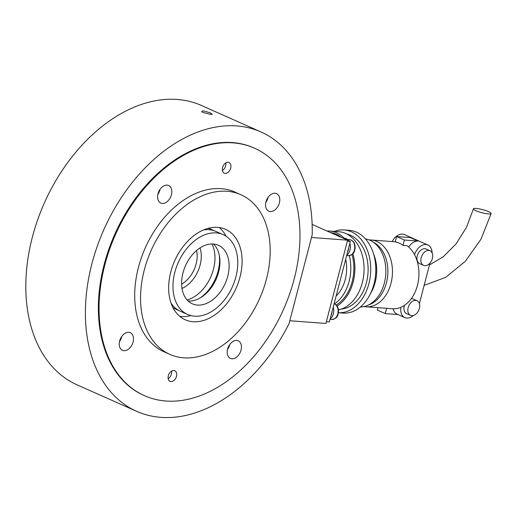 <?xml version="1.0" encoding="UTF-8"?>
<svg xmlns="http://www.w3.org/2000/svg" width="517" height="517" viewBox="0 0 517 517"><rect width="100%" height="100%" fill="white"/><g stroke="black" fill="none" stroke-linecap="round" stroke-linejoin="round"><path stroke-width="0.78" d="M254.513 148.192L253.828 147.888A135.422 91.981 114 0 0 232.45 142.569A135.422 91.981 114 0 0 108.841 249.252A135.422 91.981 114 0 0 143.829 395.395L144.514 395.699A135.422 91.981 114 0 0 165.892 401.018A135.422 91.981 114 0 0 289.501 294.335A135.422 91.981 114 0 0 254.513 148.192A135.422 91.981 114 0 0 233.135 142.873A135.422 91.981 114 0 0 109.52 249.556A135.422 91.981 114 0 0 144.514 395.699M266.895 199.31A9.61 6.527 -66 0 1 266.507 200.182A9.61 6.527 114 0 0 266.895 199.31M158.945 191.206A9.61 6.527 -66 0 1 158.557 192.072A9.61 6.527 114 0 0 158.945 191.206M228.553 346.519A9.61 6.527 -66 0 1 228.165 347.392A9.61 6.527 114 0 0 228.553 346.519M120.603 338.409A9.61 6.527 -66 0 1 120.215 339.281A9.61 6.527 114 0 0 120.603 338.409M202.483 110.916L203.091 110.935A5.823 1.008 -165.4 0 1 203.801 111.013L210.309 112.809L212.293 114.373L210.904 114.412L203.019 112.48L201.624 111.646L202.483 110.916A5.823 1.008 -165.4 0 1 203.091 110.942L203.801 111.013M289.035 323.72A152.896 103.846 -66 0 1 136.734 411.364A152.896 103.846 -66 0 1 103.93 229.464A152.896 103.846 -66 0 1 260.923 131.919A152.896 103.846 -66 0 1 312.184 234.854L289.035 323.72M260.923 131.919L201.346 105.442A152.896 103.846 114 0 0 44.352 202.987A152.896 103.846 114 0 0 77.156 384.887L136.734 411.364M179.774 316.359A49.509 33.624 114 0 0 181.364 316.527A49.509 33.624 114 0 0 190.805 315.57M217.663 227.357A49.509 33.624 114 0 0 172.471 266.365A49.509 33.624 114 0 0 185.267 319.79A49.509 33.624 114 0 0 193.08 321.736A49.509 33.624 114 0 0 238.272 282.734A49.509 33.624 114 0 0 225.483 229.302A49.509 33.624 114 0 0 217.663 227.357M183.684 357.822A87.373 59.339 114 0 0 263.431 288.997A87.373 59.339 114 0 0 240.857 194.709A87.373 59.339 114 0 0 227.066 191.277A87.373 59.339 114 0 0 147.313 260.103A87.373 59.339 114 0 0 169.893 354.391A87.373 59.339 114 0 0 183.684 357.822M240.857 194.709L234.996 192.104A87.373 59.339 114 0 0 221.205 188.673A87.373 59.339 114 0 0 141.458 257.498A87.373 59.339 114 0 0 164.031 351.786L169.893 354.391M159.999 189.713A9.61 6.527 114 0 0 160.115 189.222A9.61 6.527 -66 0 1 159.999 189.713A9.61 6.527 -66 0 1 157.872 194.269A9.61 6.527 114 0 0 159.999 189.713M157.995 193.785A9.61 6.527 -66 0 1 168.613 185.506A9.61 6.527 -66 0 1 171.424 194.793A9.61 6.527 -66 0 1 160.806 203.071A9.61 6.527 -66 0 1 157.995 193.785M123.977 350.655A9.61 6.527 -66 0 1 122.464 350.274A9.61 6.527 -66 0 1 119.976 339.902A9.61 6.527 -66 0 1 128.752 332.334A9.61 6.527 -66 0 1 130.271 332.709A9.61 6.527 -66 0 1 132.753 343.081A9.61 6.527 -66 0 1 123.977 350.655M227.48 349.582A9.61 6.527 114 0 0 229.606 345.026A9.61 6.527 114 0 0 229.722 344.542A9.61 6.527 -66 0 1 229.606 345.026A9.61 6.527 -66 0 1 227.48 349.582M241.032 350.106A9.61 6.527 -66 0 1 230.414 358.384A9.61 6.527 -66 0 1 227.596 349.098A9.61 6.527 -66 0 1 238.221 340.819A9.61 6.527 -66 0 1 241.032 350.106M265.828 202.38A9.61 6.527 114 0 0 268.071 197.332A9.61 6.527 -66 0 1 265.828 202.38M275.044 193.235A9.61 6.527 -66 0 1 276.563 193.61A9.61 6.527 -66 0 1 279.044 203.982A9.61 6.527 -66 0 1 270.275 211.556A9.61 6.527 -66 0 1 268.756 211.175A9.61 6.527 -66 0 1 266.274 200.809A9.61 6.527 -66 0 1 275.044 193.235M222.556 167.547A5.823 3.955 -66 0 1 228.992 162.532A5.823 3.955 -66 0 1 230.698 168.161A5.823 3.955 -66 0 1 224.262 173.176A5.823 3.955 -66 0 1 222.556 167.547M176.471 376.337A5.823 3.955 -66 0 1 170.035 381.359A5.823 3.955 -66 0 1 168.329 375.73A5.823 3.955 -66 0 1 174.765 370.708A5.823 3.955 -66 0 1 176.471 376.337M119.53 341.478A9.61 6.527 114 0 0 121.773 336.431A9.61 6.527 -66 0 1 119.53 341.478M226.065 236.243A49.509 33.624 114 0 0 219.253 227.532M200.182 297.934A34.949 23.737 114 0 0 219.253 255.023M187.089 299.925A34.949 23.737 114 0 0 210.755 276.938A34.949 23.737 114 0 0 211.957 243.966M289.811 320.747L325.91 323.455L347.605 240.185L312.132 224.417M311.499 237.471L347.605 240.185M225.774 162.939A5.823 3.955 -66 0 1 225.787 165.065A5.823 3.955 -66 0 1 223.997 169.098A5.823 3.955 -66 0 1 222.4 170.513M171.547 371.116A5.823 3.955 -66 0 1 171.56 373.248A5.823 3.955 -66 0 1 169.77 377.281A5.823 3.955 -66 0 1 168.174 378.696M349.86 243.281A9.028 6.437 94.3 0 1 349.99 249.982A9.028 6.437 94.3 0 1 346.758 255.185M348.736 247.604A9.028 6.437 94.3 0 1 348.361 249.86A9.028 6.437 94.3 0 1 347.605 251.941M348.542 240.644A9.028 6.437 94.3 0 0 344.613 238.285L343.075 238.169A9.028 6.437 94.3 0 1 345.899 239.429M333.232 307.124A9.028 6.437 94.3 0 1 333.362 313.825A9.028 6.437 94.3 0 1 330.13 319.028M332.101 311.447A9.028 6.437 94.3 0 1 331.733 313.703A9.028 6.437 94.3 0 1 330.977 315.784M188.123 300.991A32.035 21.759 114 0 0 188.24 301.004A32.035 21.759 114 0 0 216.106 279.232A32.035 21.759 114 0 0 213.443 244.024M213.327 244.018A32.035 21.759 114 0 0 184.084 269.254A32.035 21.759 114 0 0 192.363 303.822A32.035 21.759 114 0 0 197.423 305.082A32.035 21.759 114 0 0 226.659 279.846A32.035 21.759 114 0 0 218.381 245.271A32.035 21.759 114 0 0 213.327 244.018M194.528 316.184A43.686 29.669 114 0 0 234.401 281.771A43.686 29.669 114 0 0 223.111 234.628A43.686 29.669 114 0 0 216.216 232.915A43.686 29.669 114 0 0 176.342 267.328A43.686 29.669 114 0 0 187.632 314.465A43.686 29.669 114 0 0 194.528 316.184M223.111 234.628L215.886 231.416A43.686 29.669 114 0 0 208.991 229.697A43.686 29.669 114 0 0 203.549 229.929M213.838 230.634A43.686 29.669 114 0 0 211.886 229.638A43.686 29.669 114 0 0 208.021 228.365M211.886 229.638L211.395 229.419A43.686 29.669 114 0 0 208.222 228.314M172.962 307.647A43.686 29.669 114 0 0 175.909 309.263L176.4 309.476A43.686 29.669 114 0 0 178.449 310.258M172.872 307.466A43.686 29.669 114 0 0 176.4 309.476M171.037 303.098A43.686 29.669 114 0 0 180.407 311.253L187.632 314.465M488.681 211.66A9.177 1.59 -165.4 0 1 491.15 213.489A9.177 1.59 -165.4 0 1 485.405 213.502A9.177 1.59 -165.4 0 1 475.86 210.697A9.177 1.59 -165.4 0 1 473.398 208.868A9.177 1.59 -165.4 0 1 479.143 208.855A9.177 1.59 -165.4 0 1 488.681 211.66M336.121 296.021A32.035 22.851 -85.7 0 0 345.692 259.282M334.512 303.893A37.857 27.007 -85.7 0 0 349.285 255.644M336.179 304.998A37.857 27.007 -85.7 0 0 351.974 254.545M341.453 237.452A37.857 27.007 -85.7 0 0 336.199 234.169A37.857 27.007 -85.7 0 0 330.499 232.585M337.052 306.025A39.318 28.041 -85.7 0 0 352.878 253.718M344.251 238.259A39.318 28.041 -85.7 0 0 336.561 232.779A39.318 28.041 -85.7 0 0 329.743 231.047A39.318 28.041 -85.7 0 0 327.002 231.028M338.448 309.819A39.318 28.041 -85.7 0 0 363.826 274.133A39.318 28.041 -85.7 0 0 345.718 233.464A39.318 28.041 -85.7 0 0 338.9 231.732L329.743 231.047M341.272 309.063A37.857 27.007 -85.7 0 0 367.716 275.91A37.857 27.007 -85.7 0 0 350.442 235.235A37.857 27.007 -85.7 0 0 346.907 234.039M344.154 229.936L349.24 230.317A41.502 29.598 -85.7 0 1 356.439 232.152A41.502 29.598 -85.7 0 1 375.038 279.057A41.502 29.598 -85.7 0 1 343.023 313.089L338.422 312.74A41.502 29.598 -85.7 0 0 370.004 278.34A41.502 29.598 -85.7 0 0 351.347 231.765A41.502 29.598 -85.7 0 0 344.154 229.936A41.502 29.598 -85.7 0 0 334.538 231.403M370.527 293.527A34.219 24.409 -85.7 0 0 373.513 253.769M360.343 307.02A34.219 24.409 -85.7 0 0 385.391 277.875A34.219 24.409 -85.7 0 0 369.894 240.237A34.219 24.409 -85.7 0 0 365.461 238.906M368.653 304.927A32.765 23.368 -85.7 0 0 387.756 274.831A32.765 23.368 -85.7 0 0 373.364 242.221M364.214 306.549A33.495 23.885 -85.7 0 0 366.017 306.781A33.495 23.885 -85.7 0 0 391.847 279.316A33.495 23.885 -85.7 0 0 376.841 241.465A33.495 23.885 -85.7 0 0 371.032 239.991A33.495 23.885 -85.7 0 0 369.216 239.946M366.017 306.781L392.481 308.772A33.495 23.885 -85.7 0 0 417.749 284.156A33.495 23.885 -85.7 0 0 407.079 245.678L403.014 245.368L404.404 240.024L418.143 241.058L410.33 237.587L396.591 236.553L404.404 240.024M396.591 236.553L395.201 241.898A33.495 23.885 94.3 0 1 399.234 243.145A33.495 23.885 94.3 0 1 403.014 245.368M411.791 315.661A8.007 5.441 -66 0 1 410.524 315.344A8.007 5.441 -66 0 1 408.456 306.704A8.007 5.441 -66 0 1 415.765 300.396A8.007 5.441 -66 0 1 417.032 300.707A8.007 5.441 -66 0 1 419.1 309.353A8.007 5.441 -66 0 1 411.791 315.661M410.524 315.344L406.614 313.612A8.007 5.441 -66 0 1 404.404 305.411M411.306 298.652A8.007 5.441 -66 0 1 411.855 298.658A8.007 5.441 -66 0 1 413.122 298.975L417.032 300.707M424.8 265.699A8.007 5.441 -66 0 1 423.539 265.383A8.007 5.441 -66 0 1 421.471 256.742A8.007 5.441 -66 0 1 428.78 250.428A8.007 5.441 -66 0 1 430.041 250.745A8.007 5.441 -66 0 1 432.115 259.385A8.007 5.441 -66 0 1 424.8 265.699M423.539 265.383L419.63 263.644A8.007 5.441 -66 0 1 417.562 255.004A8.007 5.441 -66 0 1 424.871 248.696A8.007 5.441 -66 0 1 426.137 249.007L430.041 250.745M347.334 241.219L350.339 241.445L329.368 321.942L326.369 321.716M347.592 240.224L350.339 241.445M397.948 314.536L385.243 313.58L386.613 308.332M413.38 315.486A12.376 8.408 -66 0 1 404.843 317.6L397.03 314.129A12.376 8.408 -66 0 1 393.153 308.811M408.701 247.003A12.376 8.408 -66 0 1 418.143 241.058M378.063 307.686L377.429 310.11L385.243 313.58M414.531 254.661A12.376 8.408 -66 0 1 427.908 245.019L404.468 234.602A12.376 8.408 114 0 0 392.203 241.581M404.843 317.6A12.376 8.408 -66 0 1 400.869 307.331M429.924 263.153L419.39 303.595M427.908 245.019A12.376 8.408 -66 0 1 432.063 252.768M334.105 303.77A8.007 5.713 94.3 0 1 334.383 303.88A8.007 5.713 94.3 0 1 337.769 313.903A8.007 5.713 94.3 0 1 331.798 319.5L330.04 319.37M347.502 239.526L349.628 239.688A8.007 5.713 94.3 0 1 351.011 240.037A8.007 5.713 94.3 0 1 354.397 250.06A8.007 5.713 94.3 0 1 348.426 255.657L346.668 255.527M196.563 250.506A24.758 16.815 -66 0 1 196.111 264.038A24.758 16.815 -66 0 1 181.622 284.117M182.016 288.441A27.666 18.793 114 0 0 200.098 265.059A27.666 18.793 114 0 0 200.034 247.901M334.111 303.744L334.615 303.938C337.349 305.424 338.648 308.093 338.512 311.945C337.743 314.853 338.26 318.239 331.798 319.5M349.628 239.688L351.243 240.095C353.977 241.581 355.276 244.25 355.14 248.102C354.378 251.01 354.895 254.396 348.426 255.657M491.15 213.489L481.03 239.158L465.352 261.266L445.751 277.312L424.14 285.378M429.459 264.943L443.224 256.846L456.046 243.921L466.463 227.383L473.398 208.868M395.221 241.807L371.032 239.991"/></g></svg>
